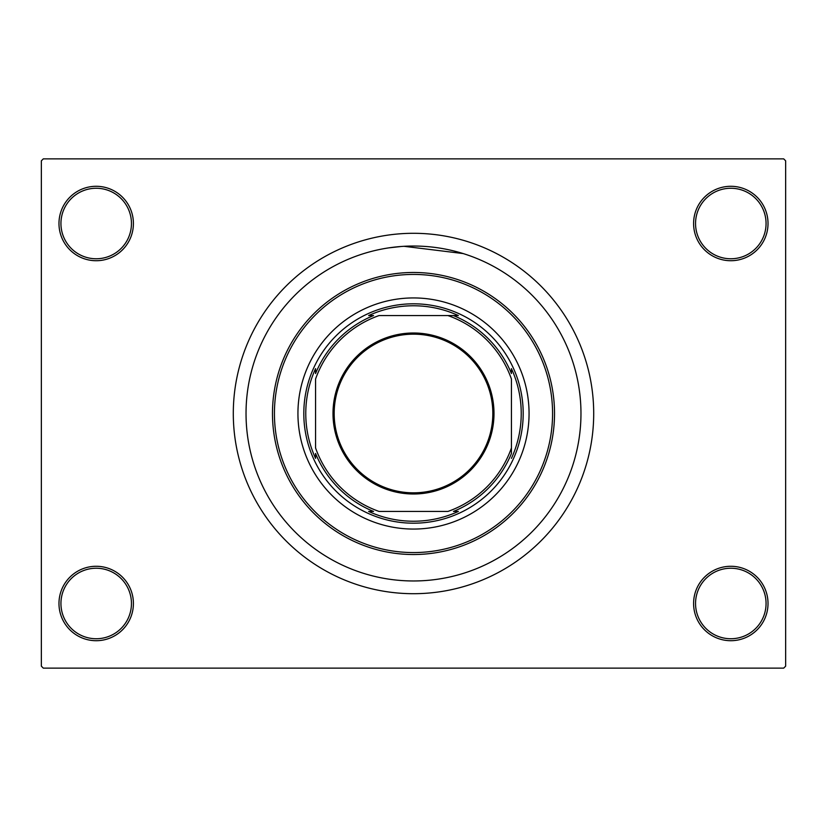 <?xml version="1.0" encoding="UTF-8"?>
<svg xmlns="http://www.w3.org/2000/svg" width="827" height="827" viewBox="0 0 827 827"><rect width="100%" height="100%" fill="white"/><g stroke="black" fill="none" stroke-linecap="round" stroke-linejoin="round"><path stroke-width="1.24" d="M693.595 603.493A37.215 37.215 0 0 1 730.81 566.278A37.215 37.215 0 0 1 768.025 603.493A37.215 37.215 0 0 1 730.81 640.708A37.215 37.215 0 0 1 693.595 603.493M766.06 603.493A35.261 35.261 0 0 0 730.81 568.232A35.261 35.261 0 0 0 695.548 603.493A35.261 35.261 0 0 0 730.81 638.744A35.261 35.261 0 0 0 766.06 603.493M58.975 603.493A37.215 37.215 0 0 1 96.19 566.278A37.215 37.215 0 0 1 133.405 603.493A37.215 37.215 0 0 1 96.19 640.708A37.215 37.215 0 0 1 58.975 603.493M131.452 603.493A35.261 35.261 0 0 0 96.19 568.232A35.261 35.261 0 0 0 60.94 603.493A35.261 35.261 0 0 0 96.19 638.744A35.261 35.261 0 0 0 131.452 603.493M58.975 223.507A37.215 37.215 0 0 1 96.19 186.292A37.215 37.215 0 0 1 133.405 223.507A37.215 37.215 0 0 1 96.19 260.722A37.215 37.215 0 0 1 58.975 223.507M131.452 223.507A35.261 35.261 0 0 0 96.19 188.256A35.261 35.261 0 0 0 60.94 223.507A35.261 35.261 0 0 0 96.19 258.768A35.261 35.261 0 0 0 131.452 223.507M693.595 223.507A37.215 37.215 0 0 1 730.81 186.292A37.215 37.215 0 0 1 768.025 223.507A37.215 37.215 0 0 1 730.81 260.722A37.215 37.215 0 0 1 693.595 223.507M766.06 223.507A35.261 35.261 0 0 0 730.81 188.256A35.261 35.261 0 0 0 695.548 223.507A35.261 35.261 0 0 0 730.81 258.768A35.261 35.261 0 0 0 766.06 223.507M388.669 247.883L401.302 246.477M403.969 246.301L463.172 253.569M580.967 413.5A167.468 167.468 0 0 0 413.5 246.032A167.468 167.468 0 0 0 246.032 413.5A167.468 167.468 0 0 0 413.5 580.967A167.468 167.468 0 0 0 580.967 413.5A167.468 167.468 0 0 0 413.5 246.032A167.468 167.468 0 0 0 246.032 413.5A167.468 167.468 0 0 0 413.5 580.967A167.468 167.468 0 0 0 580.967 413.5M233.297 413.5A180.203 180.203 0 0 0 413.5 593.703A180.203 180.203 0 0 0 593.703 413.5A180.203 180.203 0 0 0 413.5 233.297A180.203 180.203 0 0 0 233.297 413.5M783.696 668.133L43.304 668.133L41.35 666.169L41.35 160.831L43.304 158.867L783.696 158.867L785.65 160.831L785.65 666.169L783.696 668.133M297.937 413.5A115.563 115.563 0 0 0 413.5 529.063A115.563 115.563 0 0 0 529.063 413.5A115.563 115.563 0 0 0 413.5 297.937A115.563 115.563 0 0 0 297.937 413.5M552.57 413.5A139.07 139.07 0 0 0 413.5 274.43A139.07 139.07 0 0 0 274.43 413.5A139.07 139.07 0 0 0 413.5 552.57A139.07 139.07 0 0 0 552.57 413.5M272.476 413.5A141.024 141.024 0 0 1 413.5 272.476A141.024 141.024 0 0 1 554.524 413.5A141.024 141.024 0 0 1 413.5 554.524A141.024 141.024 0 0 1 272.476 413.5M413.5 333.002A80.498 80.498 0 0 1 493.998 413.5A80.498 80.498 0 0 1 413.5 493.998A80.498 80.498 0 0 1 333.002 413.5A80.498 80.498 0 0 1 413.5 333.002M413.5 492.83A79.33 79.33 0 0 0 492.83 413.5A79.33 79.33 0 0 0 413.5 334.17A79.33 79.33 0 0 0 334.17 413.5A79.33 79.33 0 0 0 413.5 492.83M458.375 315.563L447.934 315.563L458.375 315.563A107.727 107.727 0 0 0 368.625 315.563L373.546 315.563A105.773 105.773 0 0 0 315.563 373.546L315.563 368.625A107.727 107.727 0 0 0 315.563 458.375L315.563 453.454A105.773 105.773 0 0 0 373.546 511.437L368.625 511.437A107.727 107.727 0 0 0 458.375 511.437L453.454 511.437A105.773 105.773 0 0 0 511.437 453.454L511.437 379.066A103.809 103.809 0 0 0 447.934 315.563L379.066 315.563A103.809 103.809 0 0 0 315.563 379.066L315.563 447.934A103.809 103.809 0 0 0 379.066 511.437L447.934 511.437A103.809 103.809 0 0 0 511.437 447.934L511.437 453.454M413.5 523.191A109.691 109.691 0 0 1 303.809 413.5A109.691 109.691 0 0 1 413.5 303.809A109.691 109.691 0 0 1 523.191 413.5A109.691 109.691 0 0 1 413.5 523.191M511.437 458.375A107.727 107.727 0 0 0 511.437 368.625L511.437 373.546A105.773 105.773 0 0 0 453.454 315.563M368.625 511.437L373.546 511.437M315.563 368.625L315.563 373.546"/></g></svg>
